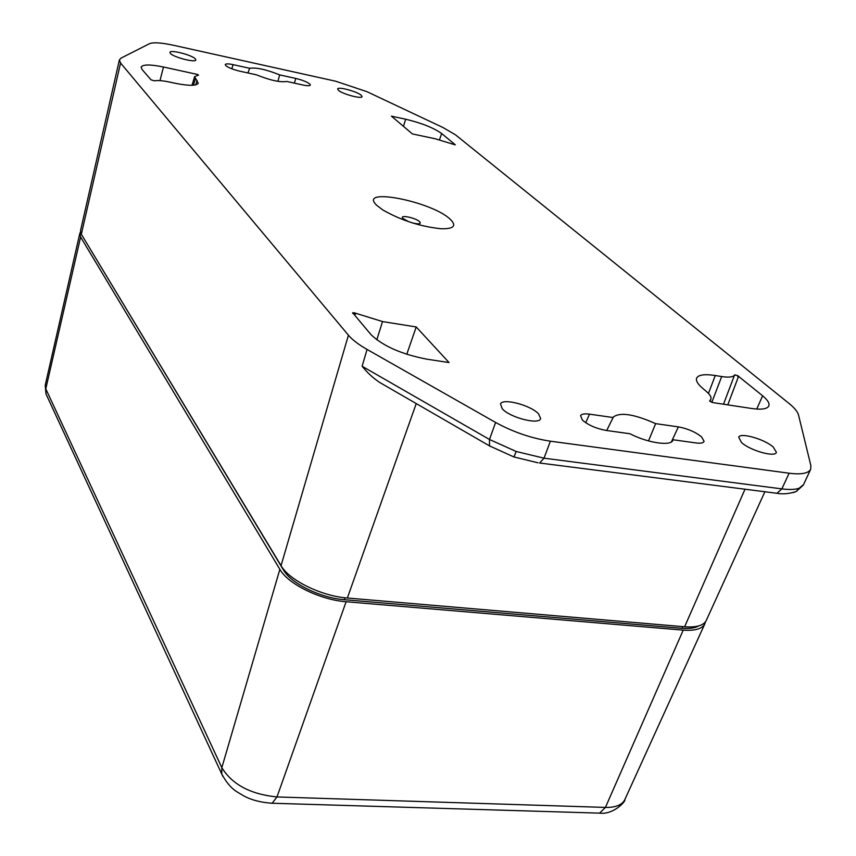 <?xml version="1.0" encoding="UTF-8"?>
<svg xmlns="http://www.w3.org/2000/svg" width="856" height="856" viewBox="0 0 856 856"><rect width="100%" height="100%" fill="white"/><g stroke="black" fill="none" stroke-linecap="round" stroke-linejoin="round"><path stroke-width="1.28" d="M698.678 625.918C694.997 628.101 689.422 628.903 681.954 628.315L344.326 599.703C320.529 597.991 290.976 583.439 283.432 569.946L82.476 236.149M455.199 144.846L435.169 138.758L412.399 133.921L391.427 116.159L405.658 119.219C421.526 123.018 433.532 127.79 441.664 133.536L455.296 144.782M196.324 74.087L198.549 75.093L194.601 76.655L198.239 83.171C196.602 85.942 188.951 85.985 175.298 83.289L169.392 82.037C162.629 80.624 157.643 80.229 154.444 80.838L150.998 79.822L142.064 69.464L141.133 67.164C142.674 64.35 150.121 64.296 163.475 67.003L197.629 74.483M352.661 313.392L352.758 312.761L354.598 312.847C355.005 314.366 355.529 314.548 356.182 313.392L382.514 321.567L416.209 326.96L449.047 362.548L426.994 359.199C401.732 354.32 383.071 346.134 371.012 334.643L352.704 312.782M406.76 354.298L416.209 326.96M354.598 312.847L356.182 313.392M737.508 375.527L762.6 395.772C767.746 400.041 769.812 403.465 768.784 406.033C767.126 409.05 761.391 409.864 751.579 408.483L713.144 402.641L709.656 401.036L710.897 399.046C711.486 397.12 710.041 394.648 706.553 391.631L702.434 388.1C697.736 384.023 695.789 380.749 696.581 378.266C698.207 374.8 704.435 373.879 715.274 375.517L721.694 376.544C728.948 377.635 733.239 377.122 734.544 375.024L737.508 375.527L737.947 377.057L738.632 376.201L727.771 404.867M713.144 402.641L711.39 402.127M723.513 404.214L734.544 375.024L735.368 374.885M764.879 491.751L706.221 620.547C703.611 625.533 696.41 627.608 684.629 626.774L347.365 598.012C321.428 596.14 289.221 580.293 281.046 565.655L81.331 234.244L80.507 230.692L119.38 59.931L120.568 63.023L81.331 234.244M338.377 90.265L337.639 88.928C338.067 86.37 357.305 91.56 361.253 95.284L362.056 96.578C362.216 99.36 342.272 94.064 338.377 90.265M170.376 53.404L169.948 52.334C170.376 49.413 192.119 55.041 195.318 58.871L195.821 59.888C196.067 63.044 173.511 57.32 170.376 53.404M119.38 59.931L121.006 58.133L149.479 43.699C153.363 42.147 161.335 42.672 173.415 45.25L335.691 81.224L367.01 91.71L443.012 127.544L455.392 134.767L789.125 403.518C794.518 407.884 797.642 411.715 798.52 415.01L810.9 465.718L810.632 469.398C808.203 473.454 801.034 474.716 789.114 473.208L550.365 441.193L544.031 458.185L781.87 488.883C789.414 489.846 795.149 489.632 799.087 488.241L803.474 484.71M490.574 446.511L489.482 445.88L489.493 439.481L516.211 451.487L544.031 458.185L539.622 463.01L776.97 493.291L781.87 488.883L789.114 473.208M277.89 81.341L279.687 74.9L295.844 78.452C302.286 80.015 306.908 81.855 309.733 83.984L310.364 85.033C309.968 85.942 307.529 85.942 303.056 85.022L286.76 81.459C280.19 82.529 270.089 80.314 256.458 74.825L239.755 71.176C233.035 69.539 228.349 67.667 225.706 65.538L225.246 64.51C225.898 63.644 228.509 63.686 233.1 64.649L249.652 68.287L247.94 72.963M279.687 74.9C266.377 69.529 256.372 67.335 249.652 68.287M741.531 442.541L738.707 437.149C740.483 432.28 764.536 439.171 773.203 447.014L776.371 452.236C775.729 457.746 750.231 450.673 741.531 442.541M502.247 408.729L500.503 403.968C502.515 397.794 530.838 405.198 538.542 413.865L540.618 418.37C540.04 425.304 509.887 417.76 502.247 408.729M672.902 440.155L673.009 439.824C672.195 446.532 648.099 443.226 629.984 433.757L606.091 430.429C596.215 428.61 588.307 425.154 582.38 420.05L580.561 415.609C581.609 413.994 584.595 413.502 589.506 414.154L613.11 417.535L606.69 430.515M673.019 439.749L696.014 442.948C700.797 443.558 703.482 442.991 704.071 441.268L704.028 441.407M648.506 440.915L655.643 423.634L678.38 426.887C687.614 428.599 695.35 431.938 701.578 436.892L704.071 441.268M655.643 423.634C634.275 414.144 620.161 411.939 613.324 417.033L613.11 417.535M281.046 565.655L348.424 335.199L120.568 63.023M348.424 335.199C352.319 339.811 358.536 344.551 367.053 349.43L495.592 422.447C513.172 432.066 531.437 438.315 550.365 441.193M384.74 385.371L379.326 382.236C372.863 377.828 367.128 372.499 362.12 366.25L367.053 349.43M450.374 219.393C432.13 201.406 356.813 186.651 376.779 205.344L382.621 209.827C400.694 220.206 420.103 226.508 440.829 228.734C453.744 229.066 456.933 225.952 450.374 219.393M705.44 621.852L704.83 623.853C702.209 628.86 695.008 630.958 683.227 630.134L346.113 601.736C320.187 599.885 288.012 584.027 279.859 569.347L80.614 237.037L79.801 233.463L80.475 232.03M79.801 233.463L45.25 385.114L45.796 388.859L221.832 767.682C232.233 784.556 250.615 794.315 276.991 796.947L605.427 807.422C615.614 807.583 622.077 805.004 624.784 799.697L704.83 623.853M682.66 626.603L681.954 628.315M344.979 597.777L344.326 599.703M283.646 569.304L283.432 569.946M441.664 133.536L439.47 139.785M403.476 126.367L405.658 119.219M163.475 67.003L159.986 80.635M195.735 84.851L197.073 80.378M193.445 85.204L195.425 78.613M376.811 339.843L382.514 321.567M756.779 409.061L762.6 395.772M711.839 402.299L721.694 376.544M715.274 375.517L708.458 393.418M684.629 626.774L745.009 489.215M793.245 492.596L796.144 491.569L799.087 488.241M775.194 493.067L776.97 493.291C782.694 494.383 789.093 493.805 796.144 491.569L803.281 485.106M538.071 462.818L513.932 456.954L516.211 451.487M513.803 456.911L489.482 445.88L379.315 382.247M233.1 64.649L231.805 68.79M294.314 83.107L295.844 78.452M589.506 414.154L585.729 422.725M671.361 441.942L678.38 426.887M416.241 403.572L347.365 598.012M495.592 422.447L489.493 439.481L362.12 366.25M412.72 223.02C419.033 224.411 421.355 223.983 419.675 221.747C415.631 217.595 398.382 214.321 403.133 218.622L408.719 221.715M346.113 601.736L276.991 796.947L272.144 803.238L599.585 813.136L605.427 807.422L683.227 630.134M222.86 776.403L221.779 774.092L221.832 767.682L279.859 569.347M46.855 395.814L45.999 393.953L45.796 388.859L80.614 237.037M45.208 385.339L45.999 393.953L221.779 774.092C230.606 789.949 236.652 791.361 243.864 795.952C251.525 800.082 260.952 802.511 272.144 803.238L270.71 803.196M624.794 799.686C626.325 800.809 613.506 815.008 599.585 813.136L597.755 813.082M192.001 85.29L194.601 76.655M710.031 401.378L710.897 399.046M803.42 484.838L810.632 469.398"/></g></svg>
